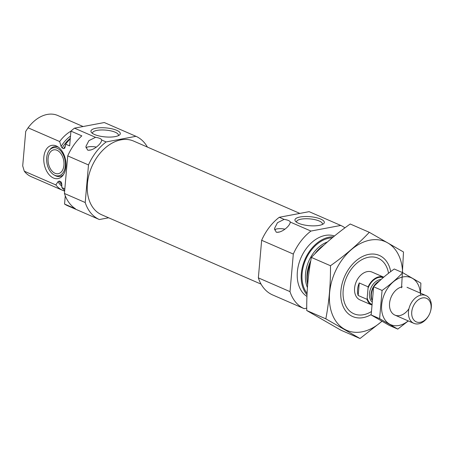 <?xml version="1.0" encoding="UTF-8"?>
<svg xmlns="http://www.w3.org/2000/svg" width="454" height="454" viewBox="0 0 454 454"><rect width="100%" height="100%" fill="white"/><g stroke="black" fill="none" stroke-linecap="round" stroke-linejoin="round"><path stroke-width="0.68" d="M322.261 224.509A12.979 3.978 5 0 0 322.419 223.987A12.979 3.978 5 0 0 319.264 221.013A12.979 3.978 5 0 0 305.128 218.754A12.979 3.978 5 0 0 296.558 221.728A12.979 3.978 5 0 0 296.627 222.261M108.62 217.789L99.347 219.537A45.462 31.922 -66.5 0 1 85.21 202.524L88.496 164.938L67.72 155.898A45.462 31.922 -66.5 0 1 81.816 135.859L70.932 131.121A45.462 31.922 -66.5 0 1 74.473 128.159L104.312 122.54L135.973 136.314A45.462 31.922 -66.5 0 1 147.402 147.073M88.496 164.938A45.462 31.922 -66.5 0 1 106.134 141.937L101.679 140.002C101.622 143.816 92.815 151.341 87.605 150.075L85.908 146.642M101.673 140.337L101.679 140.002A7.576 2.321 -175 0 0 95.55 137.329L88.882 140.661L85.919 146.432M95.55 137.329L74.473 128.159M99.347 219.537L67.686 205.758A45.462 31.922 -66.5 0 1 64.553 204.056L65.274 195.827M70.251 138.907A33.341 23.409 -66.5 0 0 65.682 144.168L69.644 145.887L70.932 131.121M85.21 202.524L64.434 193.478L67.72 155.898M64.553 204.056L75.438 208.789A45.462 31.922 -66.5 0 1 64.434 193.478M64.837 188.847L61.886 187.564A33.341 23.409 -66.5 0 0 64.695 190.493M61.806 183.416A29.856 20.963 -66.5 0 1 60.757 181.691L61.409 182.372L61.886 187.564M65.682 144.168L64.86 148.032L63.645 148.662L62.124 147.998L61.103 146.381L59.65 141.54A33.341 23.409 -66.5 0 1 70.932 131.166M60.757 181.691L59.236 181.032L58.016 181.674L55.853 184.937L24.289 171.203A33.341 23.409 -66.5 0 0 31.139 176.634L62.703 190.368A33.341 23.409 -66.5 0 1 55.853 184.937M64.644 191.072A33.341 23.409 -66.5 0 1 62.703 190.368M59.65 141.54L28.086 127.807A33.341 23.409 -66.5 0 1 57.743 115.492L83.11 126.535M28.086 127.807L25.719 131.399L22.7 165.886L24.289 171.203M261.061 284.125L101.634 214.748A40.156 28.199 -66.5 0 1 87.423 183.62A40.156 28.199 -66.5 0 1 133.68 141.103L299.844 213.408M106.134 141.937L135.973 136.314M306.734 308.17L304.152 308.658L272.491 294.879A45.462 31.922 -66.5 0 1 258.354 277.865L261.646 240.285A45.462 31.922 -66.5 0 1 279.278 217.284L284.13 219.39L277.462 222.721L274.5 228.493L276.185 232.136C281.395 233.401 290.202 225.876 290.265 222.063L310.939 231.058L340.784 225.439A45.462 31.922 -66.5 0 1 344.944 227.851M261.646 240.285L293.307 254.064A45.462 31.922 -66.5 0 1 310.939 231.058M290.254 222.398L290.265 222.063A7.576 2.321 -175 0 0 284.13 219.39M371.173 311.694A30.31 21.281 -66.5 0 1 343.184 290.293A30.31 21.281 -66.5 0 1 365.027 258.235A30.31 21.281 -66.5 0 1 388.528 273.274M371.429 304.18A14.551 10.215 -66.5 0 1 367.184 297.892L367.059 299.356A15.152 10.641 -66.5 0 0 371.395 304.85L359.954 299.884A15.152 10.641 -66.5 0 1 354.591 288.142A15.152 10.641 -66.5 0 1 372.047 272.094L383.721 277.173A15.152 10.641 -66.5 0 0 368.154 286.832L359.25 282.956A15.152 10.641 113.5 0 0 358.155 295.48L359.25 282.956M307.619 284.976A33.341 23.409 -66.5 0 1 307.358 276.128A33.341 23.409 -66.5 0 1 309.083 267.258A33.341 23.409 -66.5 0 1 310.252 263.87M318.055 250.67A33.341 23.409 -66.5 0 1 324.105 244.927M307.017 294.816A33.341 23.409 -66.5 0 1 301.325 273.501A33.341 23.409 -66.5 0 1 333.452 236.812M306.949 296.445A33.341 23.409 -66.5 0 1 297.364 271.776A33.341 23.409 -66.5 0 1 334.473 235.978M304.152 308.658A45.462 31.922 -66.5 0 1 290.015 291.644L293.307 254.064M258.354 277.865L290.015 291.644M320.734 219.095A14.744 4.517 5 0 0 302.495 216.66A14.744 4.517 5 0 0 295.605 221.421A14.744 4.517 5 0 0 309.242 225.689A14.744 4.517 5 0 0 323.413 223.856A14.744 4.517 5 0 0 320.734 219.095M279.278 217.284L309.123 211.66L340.784 225.439M274.574 229.906A7.576 2.321 -175 0 1 284.851 229.151M277.042 232.363A6.061 1.856 -175 0 1 279.63 232.017M116.718 130.321A14.744 4.517 5 0 0 98.478 127.88A14.744 4.517 5 0 0 91.589 132.642A14.744 4.517 5 0 0 105.226 136.909A14.744 4.517 5 0 0 119.396 135.076A14.744 4.517 5 0 0 116.718 130.321M85.993 147.845A7.576 2.321 -175 0 1 96.271 147.09M88.462 150.297A6.061 1.856 -175 0 1 91.05 149.956M65.915 166.794A16.906 10.862 -100.7 0 0 57.312 146.483A16.906 10.862 -100.7 0 0 44.203 164.002A16.906 10.862 -100.7 0 0 62.788 175.55A16.906 10.862 -100.7 0 0 65.915 166.794M63.935 165.222A12.122 7.792 -100.7 0 0 53.776 149.86A12.122 7.792 -100.7 0 0 48.362 163.219A12.122 7.792 -100.7 0 0 58.265 173.689A12.122 7.792 -100.7 0 0 63.935 165.222M65.342 165.835A14.278 9.176 -100.7 0 0 60.138 150.257A14.278 9.176 -100.7 0 0 49.338 150.319A14.278 9.176 -100.7 0 0 47.006 163.474A14.278 9.176 -100.7 0 0 53.969 174.875A14.278 9.176 -100.7 0 0 65.342 165.835M58.345 147.158A15.152 9.738 -100.7 0 0 50.071 149.406L49.338 150.319M53.969 174.875L54.985 175.465A15.152 9.738 -100.7 0 0 63.503 174.546M118.244 135.729A12.979 3.978 5 0 0 118.403 135.213A12.979 3.978 5 0 0 115.248 132.239A12.979 3.978 5 0 0 101.111 129.975A12.979 3.978 5 0 0 92.542 132.948A12.979 3.978 5 0 0 92.61 133.487M381.882 321.233A48.34 33.942 -66.5 0 1 361.991 331.829A48.34 33.942 -66.5 0 1 329.456 295.038A48.34 33.942 -66.5 0 1 366.509 241.017A48.34 33.942 -66.5 0 1 402.596 272.633M371.156 314.577A33.341 23.409 -66.5 0 1 363.234 317.607A33.341 23.409 -66.5 0 1 342.628 281.855A33.341 23.409 -66.5 0 1 347.043 271.708A33.341 23.409 -66.5 0 1 372.411 254.024A33.341 23.409 -66.5 0 1 390.707 271.606M401.563 287.819L403.498 251.981L369.306 232.312C358.093 244.207 345.148 255.347 330.472 265.738C330.671 283.966 329.122 301.66 325.83 318.839L360.016 338.508L381.984 321.29M360.016 338.508L340.926 330.2L306.739 310.53C306.541 292.308 308.09 274.608 311.387 257.435C322.601 245.54 335.546 234.395 350.221 224.004L369.306 232.312M325.83 318.839L306.739 310.53M330.472 265.738L311.387 257.435M367.184 297.892L368.154 286.832M367.059 299.356L358.155 295.48M431.067 308.283A12.831 9.006 -66.5 0 1 430.403 311.694A12.831 9.006 -66.5 0 1 428.707 315.598A12.831 9.006 -66.5 0 1 413.021 318.821A12.831 9.006 -66.5 0 1 419.382 299.124A12.831 9.006 -66.5 0 1 431.067 308.283M428.707 315.598L428.508 315.933A15.152 10.641 -66.5 0 1 413.844 323.339A15.152 10.641 -66.5 0 1 410.132 305.196A15.152 10.641 -66.5 0 1 425.937 295.543A15.152 10.641 -66.5 0 1 431.3 307.29A15.152 10.641 -66.5 0 1 430.517 311.319L430.403 311.694M397.772 329.099L389.322 325.422L371.162 314.974L373.631 286.763C379.589 280.447 386.462 274.528 394.259 269.006L402.704 272.678C396.745 279 389.867 284.919 382.075 290.441L379.606 318.646L397.772 329.099L408.305 320.927M420.512 295.214L420.869 283.131L402.704 272.678M373.631 286.763L382.075 290.441M371.162 314.974L379.606 318.646M402.216 286.832A15.152 10.641 113.5 0 0 392.341 294.708A15.152 10.641 113.5 0 0 390.338 299.322A15.152 10.641 113.5 0 0 394.537 314.923A15.152 10.641 113.5 0 0 408.958 308.697M420.302 293.091A25.611 17.984 113.5 0 0 403.084 276.917A25.611 17.984 113.5 0 0 381.74 310.649A25.611 17.984 113.5 0 0 408.208 320.882M63.645 148.662A29.856 20.963 -66.5 0 1 65.546 145.757M62.033 184.926A29.856 20.963 -66.5 0 1 59.236 181.032M62.124 147.998A29.856 20.963 -66.5 0 1 70.308 138.283M61.988 186.384A30.566 21.463 -66.5 0 1 58.016 181.674M61.103 146.381A30.566 21.463 -66.5 0 1 70.501 136.075M309.083 267.258L309.219 266.816A30.566 21.463 -66.5 0 1 310.269 263.751M307.33 282.575A29.856 20.963 -66.5 0 1 307.052 274.358A29.856 20.963 -66.5 0 1 310.797 260.675M314.718 253.996A29.856 20.963 -66.5 0 1 323.509 245.387M307.42 287.564A29.856 20.963 -66.5 0 1 305.531 273.694A29.856 20.963 -66.5 0 1 327.357 242.005M307.086 293.324A32.279 22.666 -66.5 0 1 302.12 273.348A32.279 22.666 -66.5 0 1 332.232 237.828M368.024 288.29A14.551 10.215 -66.5 0 1 383.193 277.627M371.61 301.575A12.729 8.938 -66.5 0 1 370.827 288.194A12.729 8.938 -66.5 0 1 381.093 279.482M371.815 299.288A12.837 9.018 -66.5 0 1 373.5 287.45M374.454 285.906A12.837 9.018 -66.5 0 1 378.568 281.821M371.764 299.85A12.729 8.938 -66.5 0 1 379.362 281.071M425.937 295.543L407.005 287.308M413.844 323.339L394.912 315.099"/></g></svg>

